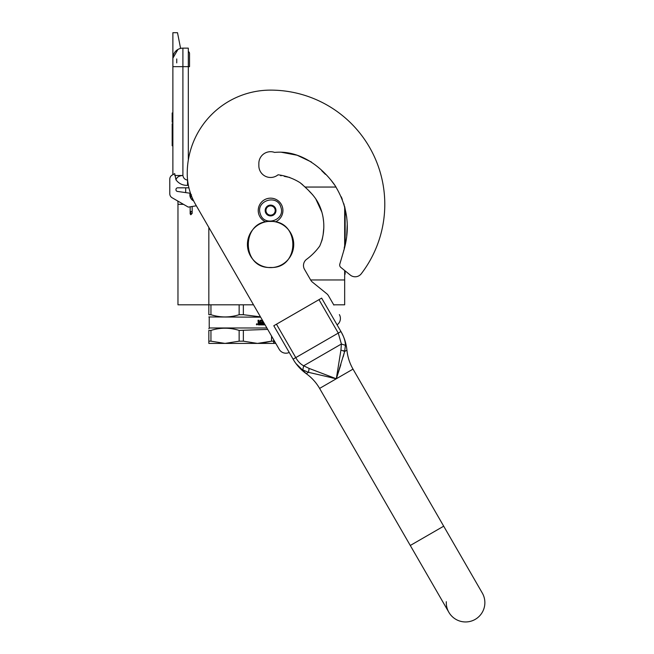 <?xml version="1.0" encoding="UTF-8"?>
<svg xmlns="http://www.w3.org/2000/svg" width="654" height="654" viewBox="0 0 654 654"><rect width="100%" height="100%" fill="white"/><g stroke="black" fill="none" stroke-linecap="round" stroke-linejoin="round"><path stroke-width="0.98" d="M336.066 187.052L305.034 187.052L304.47 186.472L306.186 188.213M185.687 187.821L185.687 192.603M177.97 201.399L177.97 204.334L183.496 204.334M177.97 204.334L177.97 304.813L208.839 304.813L208.839 227.437M310.634 279.969L344.666 279.969L344.666 270.503M344.666 245.683L344.666 206.541L346.751 217.414L343.857 203.786M253.515 304.813L208.839 304.813L208.839 314.713C208.839 317.68 208.839 317.68 208.839 314.713C208.839 317.68 208.839 317.68 208.839 314.713L210.948 314.713L210.948 304.813M344.666 279.969L344.666 304.813L333.712 304.813M188.311 48.134L182.907 48.134L188.311 48.134L188.311 66.659L182.907 66.659L182.907 175.476C183.349 178.125 184.894 179.67 187.535 180.103L187.535 185.376L188.311 184.968M188.311 160.091L188.311 66.659L189.529 66.659L189.529 53.538A2.305 2.305 0 0 0 188.311 51.502A2.305 2.305 0 0 1 189.529 53.538A2.305 2.305 0 0 0 188.311 51.502M176.735 66.659L172.877 66.659L172.877 58.165L172.877 174.7L172.1 175.149A4.627 4.627 0 0 0 169.787 179.155L169.787 193.748A4.627 4.627 0 0 0 172.1 197.753L188.311 207.114L196.339 205.789M172.877 66.659L182.907 66.659L182.907 48.134A10.031 10.031 134.9 0 0 172.877 58.165A10.031 10.031 134.9 0 1 182.907 48.134A10.031 10.031 0 0 0 180.594 48.404L177.504 32.7L172.877 32.7L172.877 58.165L177.945 49.451M179.041 48.911A10.031 10.031 0 0 0 177.111 49.982M193.698 200.982A6.949 6.949 0 0 1 190.028 193.224L177.422 191.426A1.7 1.7 0 0 1 175.959 189.742L175.959 189.521A1.7 1.7 0 0 1 177.659 187.821L188.924 187.821M175.959 189.521A1.7 1.7 0 0 1 177.659 187.821M169.787 179.155L169.787 193.748M187.535 185.376C182.695 185.474 178.836 183.627 175.975 179.834L174.716 173.637L172.1 175.149M174.716 175.476L182.907 175.476C179.098 175.73 176.784 177.185 175.975 179.834M172.877 123.77L172.182 123.77L172.182 129.427L172.877 129.427M172.877 140.324L172.182 140.324L172.182 129.427M172.877 145.777L172.182 145.777L172.182 140.324M172.877 124.146L172.182 124.146M172.877 112.962L172.182 112.962L172.182 122.224L172.877 122.224M176.735 58.942L176.735 62.907M176.735 200.435L178.207 201.285M190.829 194.238L191.001 194.712M192.17 198.481L192.856 199.217M190.666 193.772L190.805 196.494M193.151 199.846L192.17 198.988L193.159 199.862M190.502 193.306L190.805 197.238M193.347 200.263L192.17 199.323L193.355 200.279M190.42 193.053L190.805 197.573L190.404 193.012M192.17 199.495L193.453 200.484L192.17 199.503M190.469 193.192L190.805 197.304M190.6 193.592L190.502 194.72M191.524 194.818L190.805 194.712M190.159 206.811L190.159 213.825L190.805 214.757L192.17 213.359L190.805 214.291L190.805 211.43L191.524 211.536L190.805 211.43M282.34 206.754A12.344 12.344 0 0 0 266.816 198.751A12.344 12.344 0 0 0 265.671 221.837A12.344 12.344 0 0 1 266.816 198.751A12.344 12.344 0 0 1 282.34 206.754A12.344 12.344 0 0 1 275.481 221.837A12.344 12.344 0 0 0 282.34 206.754M280.868 207.22C277.263 193.739 255.403 200.729 260.284 213.801C263.889 227.281 285.749 220.292 280.868 207.22M275.726 208.863A5.404 5.404 0 0 0 268.933 205.364A5.404 5.404 0 0 0 265.434 212.158A5.404 5.404 0 0 0 272.219 215.657A5.404 5.404 0 0 0 275.726 208.863M275.669 208.879L271.712 205.282L266.619 206.909L265.483 212.133L269.44 215.73L274.533 214.103L275.669 208.879M266.055 209.525A4.627 4.627 0 0 0 271.99 214.921A4.627 4.627 0 0 0 273.691 207.081A4.627 4.627 0 0 0 266.17 211.921A4.627 4.627 0 0 0 267.461 213.932M273.691 207.081A4.627 4.627 0 0 1 275.105 211.495M271.557 336.066L271.557 341.175L273.666 341.175L273.666 339.72L273.666 343.407L257.455 343.407L271.557 341.175L261.714 343.187M260.456 316.838L243.362 314.713L243.362 304.813M210.948 314.713C220.341 317.68 229.742 317.68 239.143 314.713L239.143 304.813M239.143 314.713L243.362 314.713M208.839 316.945L260.644 317.165M265.099 324.883L261.093 324.883L261.093 324.016L262.687 323.869L262.687 323.141L261.437 323.141L261.437 322.275L262.687 322.275L262.581 321.122L260.439 321.122L260.505 324.883L258.363 324.883L258.028 320.247L258.821 320.247L259.147 322.275L258.649 320.247M259.147 322.275L259.908 322.275L260.218 320.247L262.426 320.247M263.374 321.899L263.161 324.016L263.161 321.531M258.943 324.016L259.908 324.016L259.908 323.141L258.649 323.141L258.943 324.016M258.78 324.016L258.649 323.141M260.325 324.883L260.439 321.122M256.72 324.245L257.145 323.885L257.145 324.711L256.564 324.711L256.989 324.711M256.989 324.245L256.646 323.885L256.711 324.711M256.654 323.885L256.564 324.711M256.834 323.714L257.316 324.294L256.834 324.874M256.908 323.705L257.472 324.294L256.335 324.294L257.472 324.294L256.908 324.883M263.374 324.016L264.012 324.016L264.012 322.994M266.881 327.973L209.223 327.973L208.839 328.782M210.948 341.175L225.041 343.407L208.839 343.407L208.839 341.175L210.948 341.175L210.948 330.417C220.349 327.474 229.742 327.474 239.143 330.417L267.707 329.395M208.839 341.175L208.839 330.417L210.948 330.417M208.839 330.417C208.839 327.474 208.839 327.474 208.839 330.417C208.839 327.474 208.839 327.474 208.839 330.417M243.362 341.175L239.143 341.175L225.041 343.407L257.455 343.407L243.362 341.175L243.362 330.417M239.143 341.175L239.143 330.417M208.839 314.713C208.839 317.68 208.839 317.68 208.839 314.713C208.839 317.68 208.839 317.68 208.839 314.713M333.859 305.066L328.512 295.804A7.717 7.717 0 0 0 326.689 293.671L312.506 282.185A7.717 7.717 0 0 1 310.683 280.051L304.519 269.366A7.717 7.717 0 0 1 306.612 259.303A60.659 60.659 0 0 0 319.561 246.288A3.09 3.09 0 0 0 320.035 245.315C326.142 231.115 324.793 212.951 316.397 199.83C312.408 193.592 305.876 187.665 300.129 182.728C293.417 178.493 286.06 175.844 278.056 174.782A11.731 11.731 0 0 1 258.845 165.748L258.845 163.435A11.731 11.731 0 0 1 274.598 152.415C298.894 149.995 320.591 165.576 334.317 184.453C347.773 205.479 350.765 228.099 343.285 252.321L339.81 264.134A3.09 3.09 0 0 0 340.832 267.404L350.291 275.064A7.717 7.717 0 0 0 361.278 273.756A114.221 114.221 0 0 0 270.576 90.121A83.352 83.352 0 0 0 187.232 173.465A61.738 61.738 0 0 0 195.497 204.334L279.225 349.35A7.717 7.717 0 0 0 289.215 352.457M273.666 343.407L275.792 343.407L279.225 349.35M273.666 341.878L275.113 342.222M281.621 152.3L297.153 155.235L311.459 162.037L297.153 155.235L281.621 152.3M321.711 170.678L325.406 174.348L321.711 170.678M330.687 179.719L335.453 186.104L330.687 179.719M341.257 196.813L342.336 199.437M347.233 224.265L346.702 235.612L347.233 224.265M344.666 212.444L345.124 212.444L345.173 243.525L344.151 248.234M343.824 250.049L343.603 251.136M320.91 243.059L322.046 240.124M322.218 239.503L322.929 235.783M323.182 234.124L323.755 228.279M323.583 221.453L323.125 217.807M321.891 212.198L315.719 198.791M312.686 194.794L309.211 191.189M302.671 184.763L300.137 182.736L302.671 184.763M289.722 177.438L284.277 176.343L289.722 177.438M281.138 175.771L280.607 175.64L281.138 175.771M337.072 324.834A7.717 7.717 0 0 0 339.377 314.615M293.556 359.953L273.797 325.749L321.645 298.118L340.947 331.537C343.857 336.524 345.353 341.118 345.418 345.312L344.642 351.468L336.311 378.764L308.5 372.33L302.777 369.927C299.18 367.777 295.951 364.188 293.09 359.16L295.763 357.624L276.47 324.204M335.322 378.56L336.311 378.764L340.848 364.695M309.121 368.423L308.5 372.33L306.219 373.655C311.729 377.62 316.193 382.541 319.602 388.411L410.279 545.477L443.698 526.184L482.284 593.014A19.293 19.293 0 0 1 475.221 619.371A19.293 19.293 0 0 1 448.865 612.308L448.865 612.308A19.293 19.293 0 0 1 446.306 601.705A19.293 19.293 0 0 0 475.221 619.371A19.293 19.293 0 0 1 448.865 612.308L319.602 388.411L336.311 378.764L309.121 368.423L303.669 365.782C300.611 364.221 297.979 361.507 295.763 357.624L338.273 333.082L341.38 344.012L340.938 350.053L336.311 378.764L337.742 374.415M343.178 356.847L344.642 351.468L340.938 350.053M341.911 333.295L340.947 331.537L338.273 333.082L318.972 299.663M482.284 593.014A19.293 19.293 0 0 1 475.221 619.371A19.293 19.293 0 0 0 482.284 593.014M345.418 345.312L341.38 344.012L303.669 365.782L302.777 369.927L303.669 365.782M331.823 377.832L336.311 378.764L353.021 369.118C349.637 363.232 347.609 356.904 346.922 350.152L344.642 351.468L343.473 350.609M345.394 344.061L345.173 342.271M341.396 332.338L340.947 331.537M295.355 362.692L294.921 362.079M274.598 152.415A11.731 11.731 0 0 0 258.845 163.435M344.666 274.19L345.124 274.19L345.124 270.879L350.291 275.064A7.717 7.717 0 0 0 361.278 273.756M270.576 267.478C240.893 268.9 240.893 220.038 270.576 221.461C300.26 220.038 300.26 268.9 270.576 267.478M270.576 267.617A23.152 23.152 0 0 1 247.425 244.465A23.152 23.152 0 0 1 270.576 221.314A23.152 23.152 0 0 1 293.728 244.465A23.152 23.152 0 0 1 270.576 267.617M177.733 201.399L178.387 201.383M190.159 213.359L190.805 214.291M344.666 217.079L345.124 217.079M189.529 66.659L189.529 53.538M192.17 199.396L192.938 199.396M192.17 197.663L192.17 199.944M192.17 206.476L192.17 213.359M190.159 194.769L190.159 196.813M209.223 317.165L209.223 327.973M294.128 360.885L293.147 359.267C296.491 364.981 300.848 369.78 306.219 373.655L295.927 363.493M443.698 526.184L353.021 369.118M341.437 332.412L341.004 331.635C344.282 337.39 346.26 343.563 346.922 350.152M343.276 336.156L341.437 332.42"/></g></svg>
